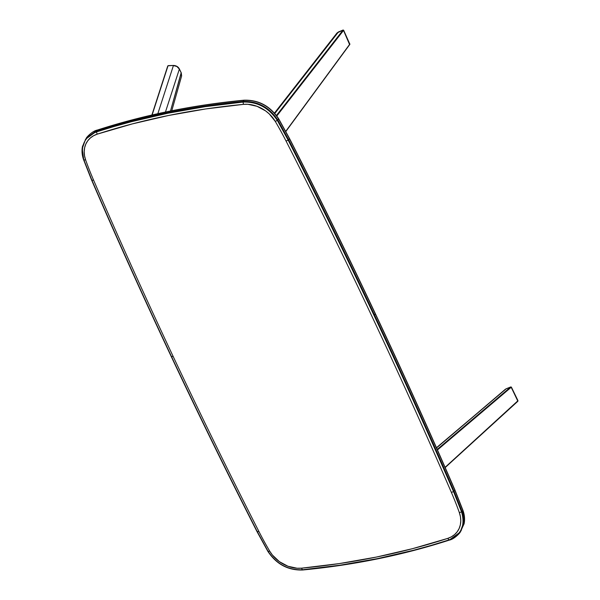 <?xml version="1.0" encoding="UTF-8"?>
<svg xmlns="http://www.w3.org/2000/svg" width="600" height="600" viewBox="0 0 600 600"><rect width="100%" height="100%" fill="white"/><g stroke="black" fill="none" stroke-linecap="round" stroke-linejoin="round"><path stroke-width="0.9" d="M278.49 118.77C269.993 106.08 258.54 99.945 244.14 100.373L243.87 100.35C258.42 99.915 269.993 106.11 278.587 118.942L277.815 120.067L288.675 139.852C318.3 197.993 346.897 256.365 374.475 314.962C346.897 256.365 318.3 197.993 288.675 139.852L289.447 138.72L278.49 118.77L289.447 138.72C319.072 196.868 347.67 255.24 375.24 313.837C347.67 255.24 319.072 196.868 289.447 138.72L288.18 140.19C347.438 256.507 402.562 373.665 453.57 491.662L454.845 490.215C429.353 431.228 402.817 372.435 375.24 313.837L374.475 314.962C402.045 373.567 428.58 432.353 454.072 491.34C428.58 432.353 402.045 373.567 374.475 314.962L375.24 313.837C402.817 372.435 429.353 431.228 454.845 490.215L454.732 490.005M454.072 491.34L462.105 511.702L462.877 510.577L454.845 490.215L453.57 491.662L461.588 511.995L462.105 511.702L454.072 491.34M454.845 490.215L462.757 510.345M288.18 140.19L288.675 139.852L277.815 120.067L277.327 120.427L288.18 140.19L286.035 141.007A6023.835 4688.07 34.4 0 1 451.357 492.345L453.57 491.662C402.562 373.665 347.438 256.507 288.18 140.19L277.327 120.427L278.587 118.942C269.993 106.11 258.42 99.915 243.87 100.35L243.097 101.475C257.647 101.04 269.22 107.235 277.815 120.067C269.22 107.235 257.647 101.04 243.097 101.475L243.03 102.06C257.4 101.632 268.837 107.752 277.327 120.427L275.257 121.373A342 266.16 34.4 0 1 286.035 141.007L288.18 140.19M462.877 510.577L464.37 521.452L461.01 530.97L464.37 521.452L462.877 510.577L462.105 511.702L463.597 522.585L460.245 532.095L449.423 539.947L460.237 532.095L463.597 522.585L462.105 511.702L461.588 511.995C465.465 525.615 461.287 534.915 449.062 539.903L449.062 539.903C461.287 534.915 465.465 525.615 461.588 511.995L453.57 491.662L451.357 492.345A342 266.16 34.4 0 1 459.322 512.543L461.588 511.995L459.322 512.543L460.433 516.727L460.778 520.852L460.35 524.812L459.15 528.487L457.222 531.765L454.627 534.562L451.425 536.798L447.72 538.395L412.545 548.662L376.388 557.07L339.33 563.58L301.493 568.185L297.06 568.237L287.962 566.25L279.405 561.668L272.392 555.03L269.715 551.168A342 266.16 34.4 0 1 258.938 531.54A6023.835 4688.07 34.4 0 1 173.183 356.498A6023.835 4688.07 34.4 0 1 93.615 180.203A342 266.16 34.4 0 1 85.65 159.998L84.54 155.82L84.195 151.688L84.623 147.735L85.823 144.06L87.75 140.775L90.345 137.977L93.547 135.75L97.252 134.145L132.428 123.877L168.585 115.477L205.642 108.96L243.48 104.363L247.913 104.302L257.01 106.297L265.567 110.873L269.317 113.977L275.257 121.373A342 266.16 34.4 0 1 286.035 141.007C315.645 199.125 344.228 257.468 371.79 316.043C399.353 374.618 425.873 433.38 451.357 492.345A342 266.16 34.4 0 1 459.322 512.543A28.74 22.365 34.4 0 1 447.72 538.395L449.062 539.903C402.562 554.91 353.685 564.87 302.43 569.768L301.493 568.185A28.74 22.365 34.4 0 1 269.715 551.168A342 266.16 34.4 0 1 258.938 531.54A6023.835 4688.07 34.4 0 1 173.183 356.498A6023.835 4688.07 34.4 0 1 93.615 180.203A342 266.16 34.4 0 1 85.65 159.998A28.74 22.365 34.4 0 1 97.252 134.145A826.665 643.357 34.4 0 1 243.48 104.363A28.74 22.365 34.4 0 1 275.257 121.373L277.327 120.427C268.837 107.752 257.4 101.632 243.03 102.06L243.87 100.35C192.593 105.255 143.692 115.215 97.17 130.23C143.692 115.215 192.593 105.255 243.87 100.35M97.5 130.245L96.398 131.355C142.92 116.34 191.82 106.38 243.097 101.475C191.82 106.38 142.92 116.34 96.398 131.355L96.398 131.933C142.898 116.925 191.775 106.965 243.03 102.06L243.48 104.363L243.03 102.06L205.087 106.68L167.933 113.205L131.67 121.635L113.903 126.547L96.398 131.933L97.252 134.145L96.398 131.933C84.172 136.92 79.995 146.22 83.873 159.833L85.65 159.998L83.873 159.833L91.89 180.172L93.615 180.203L91.89 180.172C117.382 239.153 143.917 297.945 171.488 356.543L173.183 356.498L171.488 356.543C199.065 415.132 227.663 473.505 257.28 531.645L258.938 531.54L257.28 531.645L268.132 551.408L269.715 551.168L268.132 551.408C276.623 564.082 288.053 570.202 302.43 569.768L340.373 565.155L377.528 558.623L413.79 550.2L431.558 545.28L449.062 539.903L447.72 538.395A826.665 643.357 34.4 0 1 301.493 568.185L302.43 569.768C288.053 570.202 276.623 564.082 268.132 551.408L257.28 531.645C227.663 473.505 199.065 415.132 171.488 356.543C143.917 297.945 117.382 239.153 91.89 180.172L83.873 159.833C79.995 146.22 84.172 136.92 96.398 131.933L97.17 130.23L86.347 138.083L97.17 130.23M83.715 159.6L82.222 148.725L85.575 139.208L96.398 131.355L85.582 139.208L82.222 148.725L83.715 159.6M511.155 387.248L437.452 449.97L511.207 387.278L510.713 386.97L437.22 449.438L510.713 386.97L506.213 388.763L436.545 447.915L504.998 389.572M505.237 389.347L506.213 388.763A0.795 0.443 -112 0 1 506.393 388.688A0.795 0.443 68 0 0 506.213 388.763L511.035 387.097M517.98 400.702L445.088 467.355L517.875 400.95L511.207 387.278L517.882 401.228M510.765 386.918L511.305 387.165M173.782 65.573L173.587 65.445C176.325 65.64 178.252 66.81 179.37 68.963L181.267 72.855L181.59 76.073L181.26 72.983L179.363 69.09L165.45 112.042L179.363 69.09L181.26 72.983L170.498 111.007L181.163 72.78M179.363 69.09L176.865 66.48L173.407 65.58L157.845 113.677L173.407 65.58C176.055 65.633 178.042 66.802 179.363 69.09M336.757 33.322L338.43 31.965L274.83 113.438L338.43 31.965L342.998 30.15L276.465 115.448L342.998 30.15L343.522 30.428L276.825 115.942L343.522 30.428L349.567 44.527L349.845 43.867M168.195 65.64L173.587 65.445L168.015 65.79L152.115 114.975L167.767 65.948M343.02 30.112L336.968 33.023L338.43 31.965A0.795 0.443 -111.9 0 1 338.572 31.838A0.795 0.443 68.1 0 0 338.43 31.965L343.14 30L343.35 30.33M285.757 131.317L349.763 44.19L343.65 30.233L349.875 44.25M151.995 114.998L157.178 98.835M285.653 131.468L349.763 44.19M349.853 44.047L349.612 44.453L349.245 43.432L349.853 44.047M454.95 490.043C403.942 372.038 348.81 254.873 289.545 138.555L278.685 118.77C270.097 105.953 258.532 99.757 243.99 100.192C192.712 105.097 143.812 115.058 97.29 130.08C91.935 131.047 85.845 138.18 86.347 138.083L82.492 146.385C81.6 150.683 81.975 155.145 83.61 159.795L91.635 180.15C142.642 298.155 197.775 415.32 257.032 531.645L267.9 551.423C276.48 564.248 288.045 570.435 302.587 570C353.865 565.095 402.765 555.135 449.287 540.12C454.627 539.13 460.658 532.125 460.245 532.095L464.092 523.808C464.985 519.518 464.61 515.048 462.975 510.405L454.95 490.043M436.463 447.72L506.295 388.702L511.35 387.075L517.95 400.612M445.178 467.572L517.845 401.28M171.78 110.752L181.627 75.953L181.267 72.855M336.968 33.023L274.485 113.04M168.27 65.625L173.587 65.445M151.89 115.028L167.745 66M349.778 44.453L285.847 131.483"/></g></svg>
